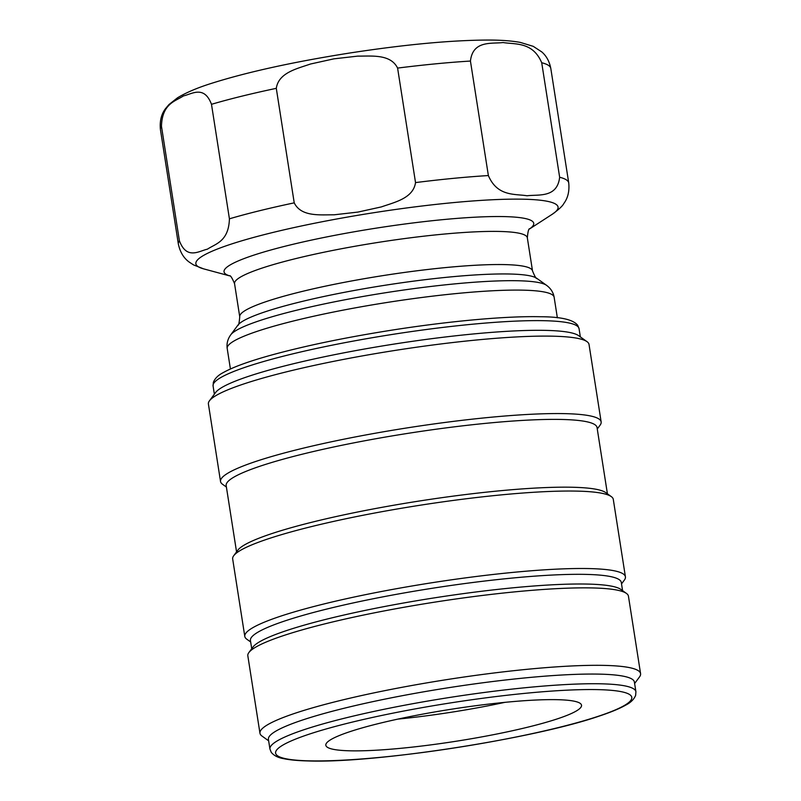 <?xml version="1.0" encoding="UTF-8"?>
<svg xmlns="http://www.w3.org/2000/svg" width="801" height="801" viewBox="0 0 801 801"><rect width="100%" height="100%" fill="white"/><g stroke="black" fill="none" stroke-linecap="round" stroke-linejoin="round"><path stroke-width="1.2" d="M397.927 719.098A129.412 16.18 171.1 0 0 504.88 702.347M557.426 699.684A129.412 16.18 -8.9 0 1 581.526 705.22A129.412 16.18 -8.9 0 1 494.147 734.547A129.412 16.18 -8.9 0 1 349.937 750.807A129.412 16.18 -8.9 0 1 325.837 745.26A129.412 16.18 -8.9 0 1 413.216 715.944A129.412 16.18 -8.9 0 1 557.426 699.684M601.15 421.907L589.025 344.44A192.63 24.09 171.1 0 0 587.033 341.677L578.652 335.669A185.221 23.169 171.1 0 0 290.583 364.445A185.221 23.169 171.1 0 0 215.599 392.52L209.451 400.81A192.63 24.09 171.1 0 0 208.41 404.044L220.535 481.501A192.63 24.09 -8.9 0 1 299.564 449.071A192.63 24.09 -8.9 0 1 495.929 416.78A192.63 24.09 -8.9 0 1 601.15 421.907A192.63 24.09 -8.9 0 1 600.109 425.141L597.266 428.976M635.914 691.744L634.392 682.062A185.221 23.169 171.1 0 0 533.216 677.145A185.221 23.169 171.1 0 0 344.41 708.184A185.221 23.169 171.1 0 0 268.415 739.373L269.937 749.055L271.299 752.409C274.042 755.683 278.157 757.766 283.644 758.657C289.792 759.949 298.002 760.72 308.275 760.95C373.867 763.453 533.526 738.842 599.058 716.144C610.612 712.319 619.493 708.655 625.681 705.14C630.697 702.597 634.012 699.333 635.644 695.348L635.914 691.744A185.221 23.169 171.1 0 0 534.738 686.827A185.221 23.169 171.1 0 0 345.922 717.866A185.221 23.169 171.1 0 0 269.937 749.055M607.418 493.816L597.035 427.504A187.684 23.479 171.1 0 0 494.507 422.517A187.684 23.479 171.1 0 0 303.178 453.977A187.684 23.479 171.1 0 0 226.172 485.586L236.555 551.899M625.421 576.83L613.286 499.363A192.63 24.09 171.1 0 0 611.293 496.6L605.706 492.595A187.684 23.479 171.1 0 0 313.792 521.761A187.684 23.479 171.1 0 0 237.807 550.207L233.712 555.734A192.63 24.09 171.1 0 0 232.67 558.968L244.796 636.435A192.63 24.09 -8.9 0 1 323.824 603.994A192.63 24.09 -8.9 0 1 520.189 571.714A192.63 24.09 -8.9 0 1 625.421 576.83A192.63 24.09 -8.9 0 1 624.369 580.064L621.526 583.899M226.403 487.048L222.528 484.265A192.63 24.09 -8.9 0 1 220.535 481.501M611.293 496.6A192.63 24.09 171.1 0 0 311.699 526.537A192.63 24.09 171.1 0 0 233.712 555.734M587.033 341.677A192.63 24.09 171.1 0 0 287.439 371.604A192.63 24.09 171.1 0 0 209.451 400.81M622.577 590.647L621.296 582.437A187.684 23.479 171.1 0 0 518.768 577.451A187.684 23.479 171.1 0 0 327.439 608.9A187.684 23.479 171.1 0 0 250.433 640.51L251.724 648.72M640.58 673.651L628.445 596.194A192.63 24.09 171.1 0 0 626.462 593.431L620.875 589.426A187.684 23.479 171.1 0 0 328.951 618.592A187.684 23.479 171.1 0 0 252.976 647.038L248.881 652.555A192.63 24.09 171.1 0 0 247.829 655.799L259.965 733.255A192.63 24.09 -8.9 0 1 338.993 700.825A192.63 24.09 -8.9 0 1 535.348 668.535A192.63 24.09 -8.9 0 1 640.58 673.651A192.63 24.09 -8.9 0 1 639.528 676.895L634.622 683.513M250.663 641.971L246.788 639.198A192.63 24.09 -8.9 0 1 244.796 636.435M626.462 593.431A192.63 24.09 171.1 0 0 326.858 623.358A192.63 24.09 171.1 0 0 248.881 652.555M268.645 740.825L261.947 736.019A192.63 24.09 -8.9 0 1 259.965 733.255M488.37 175.559C497.371 196.766 515.013 193.762 527.038 195.774C538.522 194.313 557.246 198.177 559.649 177.251L541.716 62.738C532.715 41.542 515.073 44.546 503.048 42.533C491.564 43.985 472.84 40.12 470.437 61.056L488.37 175.559A197.567 24.711 -8.9 0 0 415.529 182.588L397.596 68.085C390.618 53.857 371.674 56.23 357.727 56.12L333.907 58.843L310.478 64.02C297.271 68.656 278.578 72.571 276.295 88.34L294.227 202.853C301.206 217.071 320.14 214.698 334.097 214.808L357.907 212.085L381.336 206.918C394.543 202.273 413.246 198.358 415.529 182.588M179.394 240.771C186.693 260.075 198.918 251.043 207.439 249.161C215.419 243.804 228.716 241.642 229.416 218.813L211.484 104.31C204.185 84.996 191.96 94.027 183.439 95.92C175.459 101.266 162.162 103.439 161.462 126.258L179.394 240.771A197.567 24.711 -8.9 0 0 178.353 244.045C180.095 252.155 183.749 258.192 189.336 262.167L193.552 264.921L203.574 268.846A183.309 22.929 171.1 0 1 271.078 232.911A183.309 22.929 171.1 0 1 479.298 200.51A183.309 22.929 171.1 0 1 552.289 214.237C558.868 209.451 562.713 205.877 563.824 203.514C567.919 198.027 569.551 191.159 568.73 182.908L550.798 68.405A197.567 24.711 -8.9 0 0 541.716 62.738M349.536 722.782A180.285 22.548 -8.9 0 1 598.207 689.631A180.285 22.548 -8.9 0 1 557.826 727.708A180.285 22.548 -8.9 0 1 309.156 760.85A180.285 22.548 -8.9 0 1 349.536 722.782M579.053 328.64L577.711 325.316C573.316 319.659 560.98 316.806 540.705 316.745C507.083 315.874 450.122 321.001 392.6 330.022C345.662 337.421 305.071 345.822 270.808 355.243C248.731 361.371 232.851 367.168 223.199 372.625C218.242 375.148 214.958 378.382 213.346 382.347L213.076 385.952A185.221 23.169 -8.9 0 1 289.061 354.763A185.221 23.169 -8.9 0 1 544.55 320.71A185.221 23.169 -8.9 0 1 579.053 328.64L580.345 336.881M229.416 218.813A197.567 24.711 -8.9 0 1 294.227 202.853M559.649 177.251A197.567 24.711 -8.9 0 1 568.73 182.908M178.353 244.045L160.42 129.542A197.567 24.711 -8.9 0 1 161.462 126.258M211.484 104.31A197.567 24.711 -8.9 0 1 276.295 88.34M397.596 68.085A197.567 24.711 -8.9 0 1 470.437 61.056M229.466 275.774C230.378 275.154 232.07 277.777 234.553 283.654A148.175 18.533 -8.9 0 1 295.339 258.703A148.175 18.533 -8.9 0 1 446.387 233.862A148.175 18.533 -8.9 0 1 527.328 237.807L532.525 270.948A148.175 18.533 171.1 0 0 451.584 267.013A148.175 18.533 171.1 0 0 300.535 291.844A148.175 18.533 171.1 0 0 239.739 316.795C239.219 323.003 238.608 325.797 237.887 325.176A152.52 19.074 -8.9 0 1 299.634 302.057A152.52 19.074 -8.9 0 1 536.84 278.358L546.582 285.346A161.121 20.155 171.1 0 0 295.98 310.377A161.121 20.155 171.1 0 0 230.758 334.798C227.694 339.043 226.513 343.589 227.194 348.445A165.467 20.696 -8.9 0 1 295.078 320.59A165.467 20.696 -8.9 0 1 463.749 292.856A165.467 20.696 -8.9 0 1 554.142 297.251L557.356 317.787M529.631 228.886A156.736 19.604 171.1 0 0 464.89 217.812A156.736 19.604 171.1 0 0 288.34 245.426A156.736 19.604 171.1 0 0 229.637 275.864M213.076 385.952L214.368 394.182M160.42 129.542C159.609 121.041 161.341 114.042 165.617 108.515L168.951 104.561L177.482 97.822C186.062 92.616 197.366 87.8 211.404 83.384C247.169 72.07 293.106 61.967 349.216 53.096C404.936 44.516 451.353 40.17 488.48 40.05C500.955 40.04 511.549 40.831 520.25 42.393L533.236 46.338L541.816 51.945C546.432 55.96 549.436 61.447 550.798 68.405M227.194 348.445L230.418 368.981M527.328 237.807C527.899 231.459 528.71 228.435 529.761 228.746M234.553 283.654L239.739 316.795M529.581 228.936L552.289 214.237M229.697 275.894L203.574 268.846M536.84 278.358C536.35 279.169 534.908 276.695 532.525 270.948M237.887 325.176L230.758 334.798M546.582 285.346C550.788 288.45 553.311 292.415 554.142 297.251"/></g></svg>
